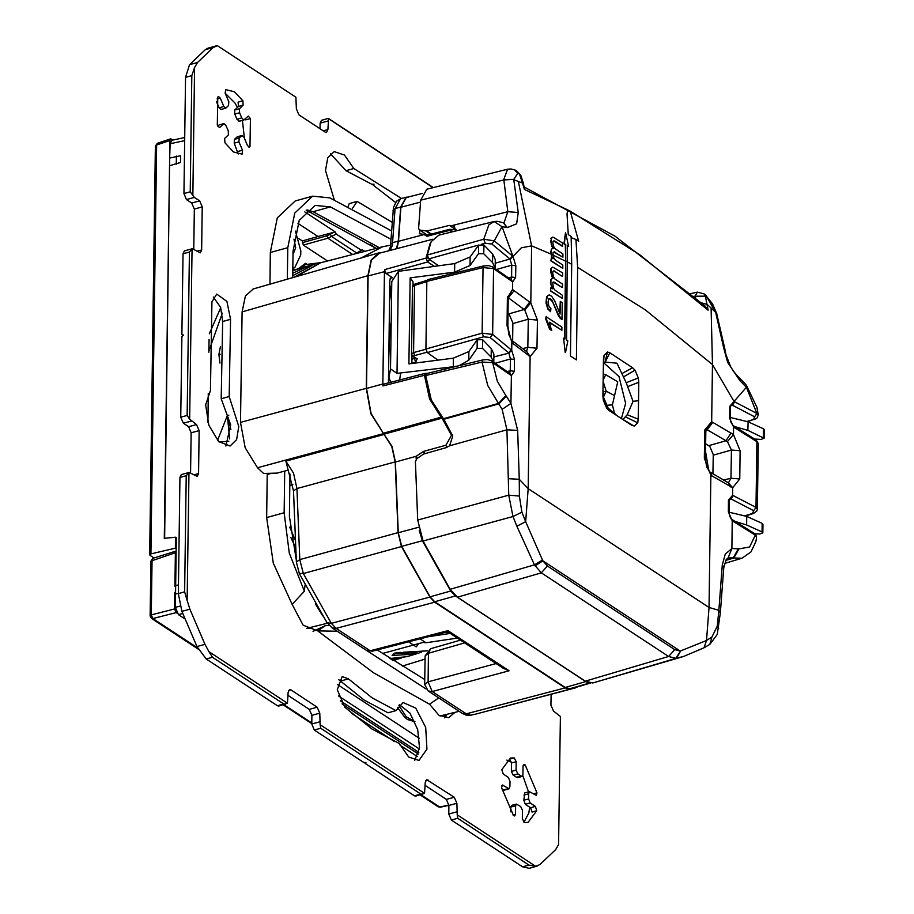 <?xml version="1.0" encoding="UTF-8"?>
<svg xmlns="http://www.w3.org/2000/svg" width="914" height="914" viewBox="0 0 914 914"><rect width="100%" height="100%" fill="white"/><g stroke="black" fill="none" stroke-linecap="round" stroke-linejoin="round"><path stroke-width="1.37" d="M183.177 335.335L181.92 334.501L183.04 253.784L184.422 250.916L192.351 248.745L200.257 252.79L201.64 249.933L202.234 206.93L199.663 200.897L194.385 197.424L190.226 191.826L191.849 75.645L185.508 77.382L189.575 64.711L197.504 62.54L213.236 47.551L217.452 45.7L295.942 97.261L296.307 108.789L298.889 114.821L325.247 132.142L326.561 132.439L327.943 129.571L328.629 118.74L433.122 187.69M213.293 297.096L220.628 307.298L222.628 321.454L221.222 398.744L230.625 424.77L225.849 446.021M190.626 472.732L191.186 432.745L188.604 426.712L183.337 423.239L180.755 417.207L181.886 336.489L183.486 335.061L181.92 334.501M551.085 694.32L550.936 705.117L553.507 711.149L560.351 716.507L558.557 844.57L555.655 849.506L539.934 864.495L535.707 866.346L457.228 814.774L456.863 803.246L454.281 797.214L426.61 779.608L425.227 782.464L424.542 793.306L320.163 724.722L319.797 713.194L317.215 707.162L290.858 689.841L289.544 689.556L288.161 692.412L287.476 703.254L278.736 706.054L277.41 705.757L206.21 658.971L196.978 646.552L181.943 611.352L178.299 593.609L179.921 477.428L181.292 474.56L189.232 472.389L197.138 476.434L198.509 473.578L199.115 430.574L196.533 424.542L189.701 419.172L192.077 248.859L189.381 252.047L187.107 415.47L180.755 417.207M424.542 793.306L415.801 796.105L414.476 795.808L365.006 763.304L365.988 762.47L363.795 762.505L314.313 730L311.743 723.968L311.857 715.365L309.286 709.333L288.116 695.428M338.728 679.685L364.229 700.067L388.027 712.84L395.956 710.669L372.158 697.896L348.463 678.919L342.144 676.611L337.289 689.727L344.875 707.367L372.032 729.064L399.292 743.516L408.661 757.043L418.966 760.402L426.964 749.103L425.638 727.464L415.767 708.179L403.12 702.535L395.956 710.669M399.452 704.705L409.975 712.989L417.709 729.646L419.537 747.915L414.705 760.402M365.006 763.304L365.017 762.493M537.112 866.129L529.183 868.3L522.591 866.838L451.379 820.052L448.808 814.02L448.923 805.417L446.352 799.384L425.181 785.48M395.545 202.451L373.083 185.062L373.095 184.24M352.347 208.461L357.203 201.377L349.274 203.548L348.085 206.335M330.537 153.815L345.938 170.69L371.861 184.262L374.055 184.228L373.083 185.062M320.049 128.725L320.129 123.139L321.511 120.282L328.377 118.397L433.008 187.313M189.575 64.711L205.307 49.722L208.129 48.088L216.058 45.917M193.745 249.088L194.305 209.1L191.734 203.068L186.456 199.606L183.885 193.574L185.508 77.382M242.404 120.42L244.335 138.117M225.13 93.137L234.909 102.974L237.457 107.372M506.779 760.14L511.383 762.048M522.797 775.655L528.521 791.901M529.697 807.142L528.852 812.912L523.939 822.417M447.22 714.245L444.455 717.81M186.262 475.691L184.639 591.872L187.164 600.555L188.947 472.504L186.262 475.691L179.921 477.428M192.82 195.527L194.602 67.476L191.849 75.645M189.701 419.172L187.107 415.47M194.602 67.476L197.504 62.54M287.476 703.254L208.998 651.693L204.907 644.381L189.872 609.181L187.164 600.555M225.667 89.526L225.232 93.377L228.82 101.785L228.557 105.578L225.758 108.172L223.861 106.515L220.274 98.106L218.377 96.438L217.749 97.078L217.361 125.092L219.531 127.572L223.964 123.596L226.021 125.698L228.214 130.816L228.351 134.884L224.604 138.46L224.924 142.824L233.458 151.918L242.096 154.1L242.541 150.25L238.942 141.841L239.205 138.048L242.004 135.455L243.901 137.123L247.488 145.52L249.396 147.188L250.025 146.548L250.413 118.534L248.242 116.055L243.81 120.031L241.742 117.929L239.559 112.81L239.411 108.743L243.17 105.167L242.838 100.803L234.304 91.708L225.564 89.549M520.649 806.536L522.465 810.295L522.34 818.761L524.362 822.577L528.086 822.383L536.781 810.741L535.318 806.399L530.12 802.995L528.6 798.95L528.68 793.798L529.492 791.638L536.267 795.397L537.032 792.861L525.162 765.075L523.905 764.481L523.082 766.195L522.957 774.672L522.134 776.386L521.083 775.997L517.918 773.918L516.113 770.171L516.227 761.693L514.205 757.877L510.48 758.083L501.786 769.714L503.26 774.055L508.447 777.46L509.966 781.504L509.898 786.657L509.087 788.828L502.312 785.057L501.546 787.594L513.405 815.379L514.662 815.974L515.496 814.26L515.61 805.782L516.433 804.069L520.649 806.536M267.254 473.406L266.66 517.564L273.24 563.127L292.126 604.348L303.105 625.119L317.741 630.843L373.552 672.784L429.523 704.294L438.983 715.331L448.683 717.696L454.978 712.372M391.558 230.911L329.828 197.915L312.611 196.202L295.165 200.977L277.308 217.852L270.361 252.47L269.927 284.14M357.203 201.377L392.175 222.308M401.429 198.487L353.867 168.519L344.509 155.003L334.204 151.644L327.829 157.791L325.51 170.404L334.33 199.88M229.151 396.573L230.568 319.283L226.855 301.426L216.721 294.022L211.922 301.826L210.448 390.472L205.616 404.856L208.883 425.193L218.629 441.576L230.111 446.021L236.6 439.6L238.794 426.484L229.151 396.573L221.222 398.744M295.942 97.261L217.452 45.7M353.867 168.519L345.938 170.69M535.707 866.346L528.932 865.101L457.731 818.316L451.379 820.052M320.163 724.722L320.665 728.264L420.828 794.072L414.476 795.808M208.998 651.693L212.551 657.235L283.763 704.02L285.602 704.168M457.228 814.774L457.731 818.316M422.668 794.22L420.828 794.072M225.758 108.172L221.005 109.474L219.109 107.818L216.367 101.397M501.74 788.771L504.322 790.13L509.087 788.828M530.12 802.995L525.367 804.297L523.848 800.264L524.727 792.941L529.492 791.638M525.367 804.297L530.554 807.702L532.017 812.043L536.781 810.741M510.789 811.918L510.857 807.096L511.68 805.371L516.433 804.069M514.205 757.877L509.452 759.18L511.463 762.996L516.227 761.693M522.134 776.386L517.381 777.688L513.154 775.221L511.349 771.473L511.463 762.996M238.2 154.02L234.19 143.144L234.441 139.351L237.252 136.757L242.004 135.455M223.622 123.79L219.589 124.898M218.857 125.092L217.749 126.155M242.838 100.803L238.086 102.105L238.405 106.47L234.647 110.046L234.795 114.113L236.989 119.231L239.388 121.139M245.26 118.774L245.649 119.837L250.413 118.534M438.709 697.919L429.511 704.283M329.28 625.507L325.338 625.679L317.729 630.831L337.152 631.197M361.91 647.466L426.095 688.996M313.068 631.288L325.338 625.679M305.048 584.971L304.408 591.198L292.114 604.325M266.66 517.564L284.105 512.788L289.235 553.073L304.408 591.198M377.242 649.957L424.782 679.593M296.353 560.385L289.384 516.25L289.967 474.035M284.105 512.788L284.688 471.11M287.373 279.124L287.807 247.694L270.361 252.47M312.611 196.202L294.754 213.076L287.807 247.694M390.952 239.217L330.434 206.907L315.136 205.387L299.255 220.388L293.086 251.156L292.709 277.593M422.325 193.402L406.33 197.584L400.949 207.261L398.493 241.25L396.882 248.642M419.732 233.733L419.64 230.145M584.492 684.86L570.028 689.122L565.16 687.865L434.744 602.177L429.946 597.093L401.52 546.606L398.001 532.634L395.145 461.913L391.775 446.466L384.154 434.516L285.911 461.124L293.508 473.075L296.901 488.522L299.758 559.585L398.001 532.634M382.109 252.493L378.762 252.87L371.164 259.884L367.851 275.731L366.286 388.301L370.901 413.665L384.154 434.516M396.448 248.757L398.23 241.045L400.698 207.044L406.124 197.138L408.409 197.036M430.083 243.684L426.073 258.114L384.531 269.676L384.463 271.641L368.113 275.902L371.461 260.124L379.481 253.178M368.113 275.902L366.548 388.473L371.107 413.516L383.286 433.236L441.668 417.047M384.211 434.116L442.045 418.098L451.493 435.235L445.929 445.198L423.49 451.436L416.144 456.349L395.408 462.05L391.969 446.295L383.286 433.236M395.408 462.05L398.264 532.771L401.692 546.401L430.071 596.796L450.716 590.97L422.428 540.734L419.343 530.68M590.535 683.135L569.902 688.665L565.172 687.431L434.756 601.743L430.071 596.796M576.528 687.122L577.26 686.917M419.377 233.676L424.096 234.578L426.918 236.223L428.026 235.001M426.918 236.223L448.923 230.511L454.064 231.425M384.531 269.676L386.074 273.457L427.603 261.93L426.073 258.114L428.003 257.999M388.416 382.875L389.844 280.267L391.203 277.388L392.54 277.696L386.074 273.457M383.754 384.097L382.909 385.959L382.897 383.96L366.548 388.473M384.463 271.641L382.897 383.96M425.65 375.094L424.439 375.288L429.523 398.927L441.142 417.252L442.502 417.927M425.273 373.358L424.439 375.288L382.909 385.959M417.504 458.165L416.327 456.257M416.258 459.148L416.144 456.349L416.727 458.702M588.833 682.827L585.771 681.57L455.401 595.928L450.716 590.97M390.575 244.438L393.477 207.375L396.527 201.229L400.526 198.749L395.134 208.643L392.323 245.489L390.232 247.328L390.575 244.392L392.677 242.644L398.23 241.045M392.323 245.489L389.912 250.459M496.016 663.518L428.06 681.855L428.46 653.27L430.631 648.7L460.462 640.154M445.232 632.339L448.66 632.408L446.432 632.031L447.963 630.614L448.637 632.397L503.374 668.351L509.064 670.762L499.033 665.495M401.52 546.606L303.288 573.592L299.758 559.585L296.41 562.007L293.543 490.944L296.901 488.522L395.145 461.913M293.543 490.887L288.024 469.568L288.298 470.15L277.068 473.121L263.552 473.509L257.485 467.751L245.158 447.78L240.531 422.428L242.073 311.857L245.398 296.01L253.281 288.915M288.024 469.568L285.911 461.124M446.718 447.483L445.929 445.198M452.499 434.961L451.493 435.235M423.49 451.436L424.702 453.732M389.672 292.16L390.392 291.966M389.672 292.549L390.347 292.377M322.711 615.945L315.364 603.811M448.923 230.511L449.711 229.3L427.718 235.012M603.137 381.412L606.199 391.146L603.628 396.802M615.636 414.762L614.391 412.877L612.357 404.936L617.704 381.858L605.696 374.751L603.24 374.1M613.568 413.277L614.391 412.877M606.885 405.199L612.357 404.936M603.034 392.037L606.199 391.146L614.631 395.671M603.16 380.053L605.696 374.751M605.102 362.093L616.893 363.155L626.216 382.795L633.105 401.349L627.278 414.728L622.937 419.572M605.034 362.104L607.479 352.05L603.994 355.386L603.446 359.031L602.932 396.013L604.394 399.235L603.366 400.298L606.702 408.101L607.284 406.022L604.383 399.212M603.446 359.031L603.366 364.96M603.994 355.386L603.606 363.361M605.137 362.07L609.924 352.861L607.479 352.05M622.08 373.483L632.591 367.748L609.924 352.861M626.216 382.795L638.338 377.95L635.001 370.136L623.679 376.854M635.001 370.136L632.591 367.748M627.678 386.599L638.772 382.235L638.338 377.95M633.105 401.349L638.509 400.72L638.772 382.235M627.278 414.728L638.258 419.218L638.509 400.72M623.085 419.48L634.225 426.187L637.709 422.862L625.747 416.955M637.709 422.862L638.258 419.218M623.611 420.017L634.225 426.187M607.307 406.079L609.112 410.489L631.78 425.387M606.702 408.101L609.112 410.489M602.932 396.013L603.366 400.298M551.313 260.821L562.738 268.328L550.913 260.936L551.359 257.599L550.913 260.936M552.399 258.274L550.811 252.081L551.359 249.145L553.278 248.231L551.942 246.563L552.856 248.3M537.398 320.117L530.817 302.911L524.762 310.006L528.258 319.192L537.398 320.117L537.009 348.211L530.063 356.529L526.921 351.787M740.157 450.739L739.769 478.936L730.971 478.216L731.371 450.019L740.157 450.739L733.462 434.664L711.64 421.708L704.694 430.037L704.306 458.12L710.886 475.337L732.72 487.71L732.617 495.365L728.504 500.038L729.144 500.826L728.984 512.663L728.332 511.874L732.263 520.774L729.795 516.467L728.984 512.663M575.923 239.514L578.711 241.319L570.199 211.157L567.72 209.832L567 214.013L568.325 234.635L571.136 236.429L571.707 264.237L570.427 355.992L576.391 359.91L577.682 267.379L575.923 239.514L571.17 237.697M565.149 352.53L563.607 338.123L565.149 352.53M564.544 338.74L565.629 261.153L565.32 244.632L563.972 243.764L565.709 244.529L564.932 338.991L563.607 338.123M550.891 290.926L562.316 298.432L550.491 291.04L550.936 287.704L550.491 291.04M551.976 288.39L550.399 282.175L550.993 279.238L552.056 278.462L550.959 280.324L550.902 283.866L552.662 288.835L550.936 287.704M552.524 278.382L550.548 271.252L551.016 268.373L552.696 267.105L551.405 268.259L550.948 271.15L552.947 278.313L552.056 278.462M555.118 271.652L562.224 276.325L553.633 270.921M554.741 282.609L562.076 287.43L553.153 282.106M559.722 313.319L560.282 301.437L560.099 314.073L554.547 300.546L551.736 296.33L549.634 295.039L547.657 295.656L546.321 300.603L547.372 307.093L550.605 311.72L550.868 308.635L548.788 305.893L548.08 301.826L548.88 298.889L549.737 298.455L551.862 299.872L558.545 314.942L562.019 319.58L562.259 302.74L560.282 301.437M562.019 319.58L560.248 318.426L558.146 315.056L552.616 301.791L549.451 298.604M550.605 311.72L547.817 309.001L546.024 303.037L546.549 296.89L548.583 295.062M561.87 330.331L561.916 327.109L546.104 316.712L545.669 318.906L549.52 329.097L551.393 330.331L549.543 322.231L561.87 330.331L549.725 322.722M567.331 245.946L568.645 246.426L565.515 232.464L563.972 243.764M524.659 187.416L524.408 189.427L522.42 183.029L524.716 187.587M512.56 255.966L509.966 259.028L491.801 244.049L494.257 240.839L483.769 239.24L488.853 224.787L494.12 221.519L502.06 226.706L494.257 240.839L513.028 256.423L502.06 226.706L507.27 227.643L516.627 223.816L518.261 212.482L513.805 179.704L518.375 181.383L531.617 245.809L550.982 254.149M550.936 238.405L551.793 237.503L550.639 241.239L551.942 246.563M551.405 237.617L553.45 237.309L562.544 243.033L562.293 246.312L553.633 240.93M562.693 246.197L554.524 240.976L553.084 241.342L552.844 243.01L553.724 246.757L555.232 248.871L562.875 254.012L562.875 257.222L553.553 252.001M565.515 232.464L564.372 243.661M568.645 246.426L567.308 245.558L566.52 340.031L567.845 340.911L565.549 352.416M577.682 267.379L645.295 309.789L712.429 364.606L711.103 308.007L715.719 312.371L705.928 295.473M707.139 297.724L705.402 296.159L708.179 310.166L704.694 305.722M706.076 429.329L711.64 421.708L712.429 364.606L734.216 401.703L732.228 405.142L754.656 416.75L753.479 419.503L747.275 421.411M739.78 380.395L738.569 377.059L733.268 371.073L730.48 366.388L726.002 354.621L724.756 348.76L723.545 347.366L727.624 362.447L739.78 380.395L746.441 387.262L729.806 406.284L729.646 418.121L730.286 418.909L730.457 407.073L729.806 406.284M723.545 347.366L715.719 312.371L716.69 313.548L724.756 348.748M711.103 308.007L707.093 304.362L701.495 302.877M716.633 313.376L715.616 312.017M738.82 377.311L740.329 380.852M754.656 416.75L756.952 413.436L746.441 387.262L746.407 385.24L739.106 377.516M730.617 405.805L732.491 405.233L734.616 401.863L756.952 413.436L758.289 414.876M457.457 597.162L541.271 572.85L534.427 564.841L542.505 560.053L525.664 521.711L528.223 488.67L709.047 607.467L706.488 640.508L704.054 647.855L683.523 656.458L592.706 683.021L585.291 681.147L457.457 597.162L450.122 589.336L423.056 540.997L417.755 520.009L415.402 461.524L416.853 458.622L423.639 454.029L446.203 447.654L449.585 445.826L452.784 436.047L443.907 419.286L431.271 399.978L425.65 375.574L426.507 373.54L482.923 359.853L482.066 362.047L425.65 375.574M450.122 589.336L534.427 564.841L516.844 526.178L525.664 521.711L521.94 512.183L519.335 496.119L508.79 495.159L506.927 429.774L449.585 445.826M417.755 520.009L508.79 495.159L512.925 516.547L423.056 540.997M516.844 526.178L512.925 516.547L521.94 512.183M682.804 656.663L675.8 658.366L668.625 656.526L541.271 572.85L547.395 565.983L674.749 649.648L668.625 656.526L585.291 681.147M592.706 683.021L676.577 658.24L680.713 650.859L706.488 640.508L711.937 637.012L709.847 644.37L704.054 647.855M718.655 628.581L717.296 626.181L711.937 637.012M675.8 658.366L680.713 650.859M542.505 560.053L542.905 560.819L534.998 565.857M508.641 478.708L519.312 479.302L519.335 496.119M528.223 488.67L519.312 479.302L517.655 430.403L510.983 403.405L511.372 375.654L514.354 371.29L514.513 359.453L511.726 350.245L511.829 342.59L530.063 356.529L528.223 488.67M528.955 355.934L526.784 351.707M513.531 344.487L511.851 340.591M507.807 327.452L511.829 342.59L511.314 339.951L527.081 351.89M507.007 326.012L507.396 297.815L508.207 299.198L507.807 327.406L508.824 334.364L511.314 339.951M508.424 296.913L512.571 289.544L507.396 297.815M508.298 297.69L524.762 310.006M495.205 263.175L509.966 259.028L511.76 265.186L515.827 265.688L513.028 256.423L521.277 247.854L531.617 245.809L530.817 302.911L512.571 289.544L512.685 281.889L493.549 268.647L483.038 267.631L484.043 265.883M514.274 290.538L508.287 297.815M529.697 302.043L524.145 309.538L508.195 314.028M526.441 351.467L527.858 347.274L537.009 348.211M437.92 360.15L427.352 352.598L425.867 349.022L426.804 281.409L427.798 279.661M438.206 265.666L428.815 258.948L427.341 255.063L431.157 241.593L438.937 235.172L493.56 221.645M456.006 229.265L454.395 229.254M454.909 229.117L449.311 225.438L454.201 226.066L455.64 231.025M449.311 225.438L426.758 230.968L419.343 229.951L418.658 228.294L420.691 200.189L426.827 189.255L507.601 169.239M507.647 169.227L503.717 179.624L513.737 179.384L517.724 173.283L514.639 169.867L516.433 170.598L519.472 174.003L517.724 173.283M693.897 296.216L705.402 296.159L704.203 293.92L697.439 292.137L695.211 295.919L695.565 297.667M518.375 181.383L522.42 183.029L519.472 174.003L520.752 175.271L516.433 170.598M518.261 212.482L507.887 211.694L503.785 179.944L513.737 179.384M503.351 222.696L506.813 227.437M507.27 227.643L503.568 222.799M452.67 225.392L507.887 211.694L503.922 222.936M491.801 244.049L485.22 243.261L483.769 239.24L427.341 255.063M485.22 243.261L481.381 244.324M478.605 245.101L428.815 258.948M511.292 279.775L512.685 281.889L515.656 277.525L511.6 277.022L510.983 279.524M511.246 349.731L508.652 352.793L490.178 337.552L483.609 336.786L482.124 333.199L492.635 334.387L511.726 350.245L508.915 353.112L510.458 358.951L495.388 363.178M490.178 337.552L492.635 334.387L493.549 268.647L492.692 266.888L511.417 279.867L512.194 281.581M493.891 356.94L508.915 353.112M514.354 371.29L510.286 370.787L509.669 373.278M505.853 395.659L506.299 396.162L498.873 403.897L498.438 403.405L487.779 385.434L482.066 362.047L492.589 362.63L497.33 381.264L505.853 395.659L498.438 403.405L443.359 418.761M443.907 419.286L498.873 403.897L502.117 409.323L506.927 429.774L517.655 430.403M502.117 409.323L510.983 403.405L506.299 396.162M510.161 373.666L510.892 375.346L492.589 362.63L491.709 360.847L487.528 359.579L482.912 359.853M510.892 375.346L509.989 373.54M514.513 359.453L510.458 358.951L510.286 370.787L507.35 371.507M510.229 259.359L513.04 256.434M512.845 256.263L510.115 259.21L512.743 256.708M415.15 358.185L411.951 359.248M425.867 349.262L413.528 352.553L414.762 355.535L413.745 356.311L411.529 354.483M411.46 354.266L412.522 356.311L417.184 358.779L415.676 362.23L414.202 357.511M426.964 280.404L415.105 283.991L414.465 285.408L413.528 352.553L411.471 354.106M415.013 284.037L413.048 285.317L412.408 287.167M426.804 281.672L414.465 285.408L412.408 286.962M412.522 356.3L417.184 358.779M709.618 471.75L710.886 475.337L709.047 607.467L718.815 610.369L717.296 626.181M728.127 557.917L731.874 548.526L725.259 554.113L722.289 564.841L718.815 610.369L720.312 612.883L723.819 567.537M722.289 564.841L723.842 567.377L726.287 559.311L728.241 557.883L733.256 557.894L725.739 560.145M741.974 558.248L733.828 558.054L739.026 548.857L749.64 547.04L755.261 535.204L756.586 537.706L755.821 534.759L754.496 533.49M732.948 521.231L755.261 535.204L754.541 533.525L732.24 519.552L732.948 521.231L732.263 520.774L731.874 548.526L739.026 548.857M729.623 498.861L731.189 498.987L733.302 495.617L756.027 507.43L757.34 509.464M733.302 495.617L732.617 495.365L730.72 498.838M729.303 499.558L731.189 498.987L753.73 510.709L756.027 507.43L756.941 441.702L733.565 427.021L733.119 425.513L734.25 427.478M753.41 513.531L756.883 510.983L757.352 509.384M745.641 515.896L753.273 513.577L752.508 513.451L753.73 510.709M757.363 509.292L758.266 443.507L756.232 440.034L733.554 425.798M739.769 478.936L732.72 487.71L728.321 482.798L730.32 486.911M730.937 405.096L732.228 405.142M747.766 421.617L753.479 419.503M732.034 405.085L733.919 401.532M729.646 418.121L733.565 427.021L733.462 434.664L727.453 441.599L731.371 450.019L713.228 455.126M706.648 429.511L707.253 429.843L712.76 422.314M704.306 458.12L705.414 459.742L705.814 431.648L704.694 430.037M709.778 471.875L706.751 466.894L705.414 459.799M710.121 472.15L712.017 476.205M728.435 482.855L730.971 478.216L723.328 480.09M705.905 430.243L707.253 429.843L727.453 441.599M708.521 445.644L725.956 440.731L731.074 432.962M738.443 548.686L733.256 557.894L733.828 558.054L725.522 560.556M551.359 249.145L550.925 253.864M551.302 255.646L551.907 257.325M551.325 253.761L551.702 255.532M551.759 249.031L552.41 248.38M551.325 238.291L551.268 244.781M551.668 244.666L552.342 246.449M551.793 237.503L552.502 237.172M562.875 257.222L555.129 252.515M555.529 252.401L554.021 251.978M554.41 251.864L553.13 252.618L552.959 254.012L553.861 258.068L555.563 260.239L562.784 265.106L562.738 268.328M552.307 257.211L553.073 258.731L551.359 257.599M562.316 298.432L562.361 295.211L555.141 290.344L553.438 288.173L552.719 282.723L553.21 282.015L555.141 282.506M562.624 276.211L562.67 272.989L552.696 267.105M554.135 271.081L555.518 271.538M562.464 287.327L562.51 284.094L554.901 278.953L553.438 276.828L552.696 273.035L553.027 271.344L554.524 270.967M549.52 329.097L551.793 330.217M549.006 327.018L549.92 328.994M548.411 325.03L549.394 326.904M547.737 323.156L548.8 324.927M547.04 321.465L548.137 323.042M546.355 320.049L547.44 321.351M545.669 318.906L546.743 319.934M546.104 316.712L546.069 318.792M408.672 641.811L416.213 646.872L418.761 643.616M423.033 642.451L426.038 642.782L457.366 638.121M428.403 636.692L450.248 633.448M409.095 642.188L409.586 641.571M735.976 521.723L746.612 524.967L762.025 531.982L762.836 532.851L759.683 534.027L754.861 533.765M728.984 512.137L746.727 516.364L762.15 523.379L762.95 524.259L762.836 532.851M730.309 417.515L748.052 421.754L763.476 428.769L764.275 429.637L764.15 438.24L760.996 439.417L754.827 439.063M735.164 426.724L747.926 430.345L764.15 438.24M495.125 268.408L495.251 259.53L492.646 253.943L483.917 245.101L478.548 245.158L470.162 256.971L454.726 263.552L398.435 271.344L391.9 281.443L389.547 301.403M495.137 268.133L492.52 262.547L483.792 253.704L478.433 253.761L470.047 265.574L454.601 272.155L410.1 277.845L413.037 281.763L412.979 285.397M493.788 362.161L491.195 357.168L482.466 348.314L477.108 348.383L468.722 360.185L459.274 365.589M493.823 362.173L493.937 354.141L491.321 348.565L482.592 339.711L477.234 339.779L468.848 351.582L453.401 358.174L453.287 366.777L456.806 366.183M388.724 360.139L390.061 325.007L389.261 321.762M410.1 277.845L408.901 363.863L453.401 358.174M398.435 271.344L397.007 373.369L453.287 366.777M411.997 355.786L411.894 363.475M397.007 373.369L390.552 368.925L391.752 282.906M389.981 372.901L388.553 372.089M712.966 473.966L713.24 454.555L709.79 446.478L705.642 443.758M705.539 451.162L708.864 470.87M512.651 341.253L512.914 322.939L509.464 314.862L508.001 313.902M507.841 325.27L509.235 335.655M295.462 231.173L300.775 251.03L300.717 255.063L294.708 267.722L292.846 267.939M293.04 254.469L295.668 247.671L293.965 239.091M198.132 649.043L151.416 618.355L152.867 618.561L151.313 614.951L152.09 560.099L152.889 558.385L176.139 551.051M438.252 806.799L440.422 807.211L438.252 806.799L420.154 794.906M176.996 613.111L176.173 612.563L152.867 618.561L197.607 647.957M174.86 592.386L174.631 608.952L176.173 612.563M176.139 551.062L175.408 552.742L174.94 586.251M174.631 608.952L151.313 614.951L150.125 615.922L150.89 561.07L175.408 552.742M154.066 558.02L150.204 555.472L149.725 554.809L150.913 553.941L175.385 548.114L176.173 548.64L175.362 607.41L178.447 614.642L182.811 613.385M185.268 619.121L178.447 614.642M337.346 684.472L419.4 738.375M297.953 223.336L317.992 236.498L335.255 231.962L304.808 211.957M369.827 244.267L376.088 248.38L308.624 211.442L312.988 211.682L379.093 247.603M364.72 251.316L362.298 249.728L355.683 253.658M335.255 231.962L336.272 234.087L361.875 250.562M209.078 339.585L208.895 352.233M208.323 393.443L207.924 422.245M419.4 749.057L338.454 695.874M424.782 641.959L382.429 653.567M321.477 262.501L305.287 264.66L302.694 267.368M307.184 264.409L305.539 263.323L298.649 268.453M327.498 260.947L303.345 245.089L302.34 240.908L298.764 238.554M421.194 652.208L415.676 654.104L392.117 655.452L394.391 653.144L427.215 650.768M292.857 484.534L289.807 485.414M230.865 429.717L227.312 415.539L217.486 440.388M229.688 438.937L227.312 415.539L228.82 415.127M220.125 354.175L218.88 354.426L219.966 363.087M417.15 652.802L395.042 653.304M392.117 655.452L396.288 652.962M305.539 263.323L305.87 264.58M228.877 441.291L219.132 442.056M302.34 240.908L317.992 236.498M303.345 245.089L327.875 238.177L336.272 234.087M155.437 145.977L157.391 143.304L155.437 145.977L149.725 554.809M164.6 538.312L169.89 140.562L170.678 138.859L173.043 140.036M175.385 548.114L175.534 537.215L164.326 538.346L169.547 165.057M169.638 158.225L170.107 143.749L171.832 140.299L184.662 137.523M175.534 537.215L176.333 537.74L176.173 548.64M169.798 165.663L180.515 162.521L180.606 155.688L169.913 157.962M175.545 593.974L178.299 593.357M178.424 584.823L175.659 585.588M418.795 752.348L340.305 700.775M434.093 266.191L427.603 261.93L429.831 259.679M183.885 193.574L190.226 191.826M183.04 253.784L189.381 252.047M178.299 593.609L184.639 591.872M186.456 199.606L194.385 197.424M328.057 120.968L320.129 123.139M323.282 130.851L327.943 129.571M205.307 49.722L213.236 47.551M522.591 866.838L528.932 865.101M314.313 730L320.665 728.264M277.41 705.757L283.763 704.02M212.551 657.235L206.21 658.971M448.808 814.02L456.737 811.849M311.743 723.968L319.672 721.797M311.857 715.365L319.797 713.194M309.286 709.333L317.215 707.162M288.55 690.481L290.858 689.841M427.923 779.905L425.616 780.533M446.352 799.384L454.281 797.214M456.863 803.246L448.923 805.417M196.978 646.552L204.907 644.381M189.872 609.181L181.943 611.352M348.463 678.919L340.534 681.09M193.848 474.857L198.509 473.578M199.115 430.574L191.186 432.745M188.604 426.712L196.533 424.542M183.337 423.239L191.266 421.068M196.978 251.213L201.64 249.933M194.305 209.1L202.234 206.93M191.734 203.068L199.663 200.897M525.162 765.075L523.128 765.635M533.399 793.855L537.032 792.861M508.287 788.645L503.534 789.947M503.1 785.24L501.717 785.617M516.113 770.171L511.349 771.473M513.154 775.221L517.918 773.918M521.083 775.997L516.319 777.3M523.916 795.1L528.68 793.798M528.6 798.95L523.848 800.264M530.554 807.702L535.318 806.399M510.857 807.096L515.61 805.782M513.04 814.934L515.496 814.26M248.528 146.96L250.025 146.548M219.132 127.572L219.863 127.366M237.777 151.553L242.541 150.25M234.19 143.144L238.942 141.841M239.205 138.048L234.441 139.351M236.737 137.169L241.49 135.866M217.029 98.998L220.274 98.106M223.861 106.515L219.109 107.818M243.17 105.167L238.405 106.47M239.411 108.743L234.647 110.046M234.795 114.113L239.559 112.81M241.742 117.929L236.989 119.231M330.434 206.907L312.988 211.682L306.978 209.832M271.778 473.269L267.265 474.515M230.568 319.283L222.628 321.454M400.949 207.261L420.554 202.154M398.493 241.25L424.096 234.578M402.24 666.112L425.067 659.108M414.876 721.626L406.319 716.839L398.847 705.357M565.16 687.865L466.243 713.891L462.21 713.366L428.152 690.984L432.173 691.51L428.06 681.855L424.713 684.506L428.152 690.984M570.028 689.122L476.285 713.994L470.699 715.251L466.243 713.891L432.173 691.51L509.064 670.762L447.963 630.614L370.17 650.779L336.112 628.386L434.744 602.177M470.699 715.251L466.037 715.079L462.221 713.366M393.043 210.403L395.134 208.643L400.698 207.044M424.713 684.506L425.113 655.921L428.46 653.27L464.643 642.908M429.946 597.093L331.291 623.291L336.112 628.386L332.079 627.861L327.052 622.685M296.422 562.064L299.278 573.409L303.288 573.592L331.291 623.291L327.006 622.628L299.266 573.375M383.229 433.636L257.485 467.751M392.54 277.696L390.198 278.359M366.286 388.301L240.531 422.428M242.073 311.857L367.851 275.731M327.452 623.279L306.624 628.329M446.432 632.031L372.238 651.248L366.137 650.242L372.261 651.248M569.902 688.665L589.724 683.021M565.172 687.431L585.771 681.57M455.401 595.928L434.756 601.743M422.428 540.734L401.692 546.401M398.264 532.771L418.589 527.218M603.903 362.984L618.995 376.557L625.69 403.371L621.383 418.543M553.027 255.086L565.629 261.153M571.707 264.237L567.605 262.147M567.72 209.832L524.408 189.427M566.029 261.05L567.605 261.85M570.199 211.157L639.423 254.515L708.179 310.166M674.749 649.648L680.119 650.974L542.905 560.819L547.395 565.983M522.328 348.634L527.858 347.274L528.258 319.192L512.903 323.51M431.442 234.053L426.758 230.968M425.947 231.025L430.802 234.213M503.785 179.944L420.691 200.189M427.124 234.864L420.04 230.214M508.652 277.742L511.6 277.022L511.76 265.186L496.702 269.424M426.804 281.409L483.038 267.631L482.124 333.199L425.867 349.022M483.609 336.786L427.352 352.598M515.656 277.525L515.827 265.688M415.676 362.23L411.894 363.235M414.762 355.535L426.987 352.278M728.504 500.038L728.332 511.874M745.127 515.69L752.508 513.451M551.382 254.046L553.016 254.789M426.038 642.782L420.063 638.863M746.612 524.967L746.727 516.364M747.926 430.345L748.052 421.754M762.025 531.982L762.15 523.379M763.35 437.372L763.476 428.769M492.646 253.943L492.52 262.547M491.321 348.565L491.195 357.168M388.439 380.498L390.552 368.925M483.917 245.101L483.792 253.704M482.592 339.711L482.466 348.314M478.548 245.158L478.433 253.761M477.234 339.779L477.108 348.383M470.047 265.574L470.162 256.971M468.848 351.582L468.722 360.185M454.726 263.552L454.601 272.155M388.427 381.664L388.599 382.829M389.273 377.848L390.564 382.326M400.572 373.506L399.635 379.984M390.472 291.84L391.9 281.443M448.923 805.028L439.703 807.016L420.943 794.689M311.754 722.951L283.877 704.637M445.655 716.553L443.507 715.148M220.777 307.721L209.272 333.896M401.452 657.92L392.929 660.582M389.844 658.56L407.13 656.583L415.676 654.104M220.423 346.874L218.88 354.426M361.121 257.942L382.475 246.723L320.574 262.741L296.239 276.576M222.285 313.171L208.918 350.69M292.777 273.183L309.286 265.654L292.811 270.613M289.738 527.172L295.553 540.768M394.391 653.144L400.366 652.413M403.337 652.208L426.872 650.871M397.396 658.514L391.523 659.668M292.743 275.708L311.228 266.031M290.938 537.512L295.862 548.274M352.633 254.446L327.875 238.177L326.846 235.755L334.101 232.259M302.317 242.667L326.846 235.755M330.331 234.315L331.748 236.566L356.826 253.041L361.247 250.505M150.913 553.941L156.625 144.995L169.89 140.562M417.344 756.564L400.081 745.218M394.3 741.425L351.296 713.16M175.362 607.41L180.058 606.051M170.107 143.749L184.617 140.607M176.402 156.123L176.288 164.223M180.606 155.688L180.515 162.521M418.326 754.05L342.065 703.94M223.964 123.596L219.2 124.898M243.81 120.031L239.045 121.334M308.624 211.442L306.19 210.54M427.866 234.978L419.537 233.698M432.745 239.297L379.116 253.269M414.933 721.752L407.541 719.489L404.765 717.376L397.43 707.379M440 715.993L459.171 711.366M390.232 247.328L388.724 250.767M400.526 198.749L406.067 197.161M430.574 648.723L425.113 655.921M426.941 373.426L425.227 373.369M383.754 384.074L425.159 373.403M252.984 289.007L378.613 252.915M309.686 628.146L306.898 628.535M366.137 650.242L332.079 627.861M476.285 713.994L575.352 687.945M455.96 229.905L449.711 229.3M603.011 390.072L603.389 395.693M604.748 362.207L603.697 363.246M608.952 408.821L616.664 415.447M705.951 295.485L704.203 293.92M705.985 295.53L712.406 303.756L716.69 313.525M739.118 377.528L738.558 377.059M746.407 385.228L756.906 407.347L758.254 414.705M709.847 644.37L717.284 634.385L720.312 612.848M508.207 299.152L508.732 295.885L507.43 296.936M426.735 234.807L419.469 230.031M514.708 169.901L510.983 168.964L507.636 169.227M697.336 292.172L690.881 293.611M520.752 175.271L523.699 184.308M494.12 221.519L497.307 221.268L503.465 222.742M503.397 222.719L504.014 222.982M483.894 265.905L427.649 279.695M483.86 265.928L488.499 265.631L492.692 266.888M510.103 373.62L491.766 360.881M704.877 305.893L615.031 236.109L524.602 187.221M411.471 354.152L412.408 287.065M741.974 558.26L724.448 563.527M756.586 537.683L755.844 541.556L751.011 551.965L741.825 558.294M729.646 498.85L729.144 500.826M758.266 443.496L756.221 440.034M758.277 414.842L757.18 417.961L754.256 419.64M730.96 405.085L730.457 407.073M730.286 418.909L731.109 422.714L733.119 425.513M705.151 429.374L706.362 428.586L705.814 431.591M710.361 472.321L709.71 471.818M710.247 472.23L728.321 482.798M390.552 290.835L389.547 301.094M294.708 267.722L292.846 268.27M311.743 723.694L283.089 704.854M152.889 558.385L150.89 561.07M440.422 807.211L448.923 805.371M150.125 615.922L151.416 618.355M446.066 716.028L444.398 714.931M395.933 659.817L393.043 660.651M390.358 658.903L407.13 656.583M315.01 264.477L309.286 265.654M294.457 277.091L320.574 262.741M295.108 269.63L292.823 270.03M292.811 270.533L300.672 267.893M390.518 245.158L382.475 246.723M157.391 143.304L170.678 138.859"/></g></svg>
